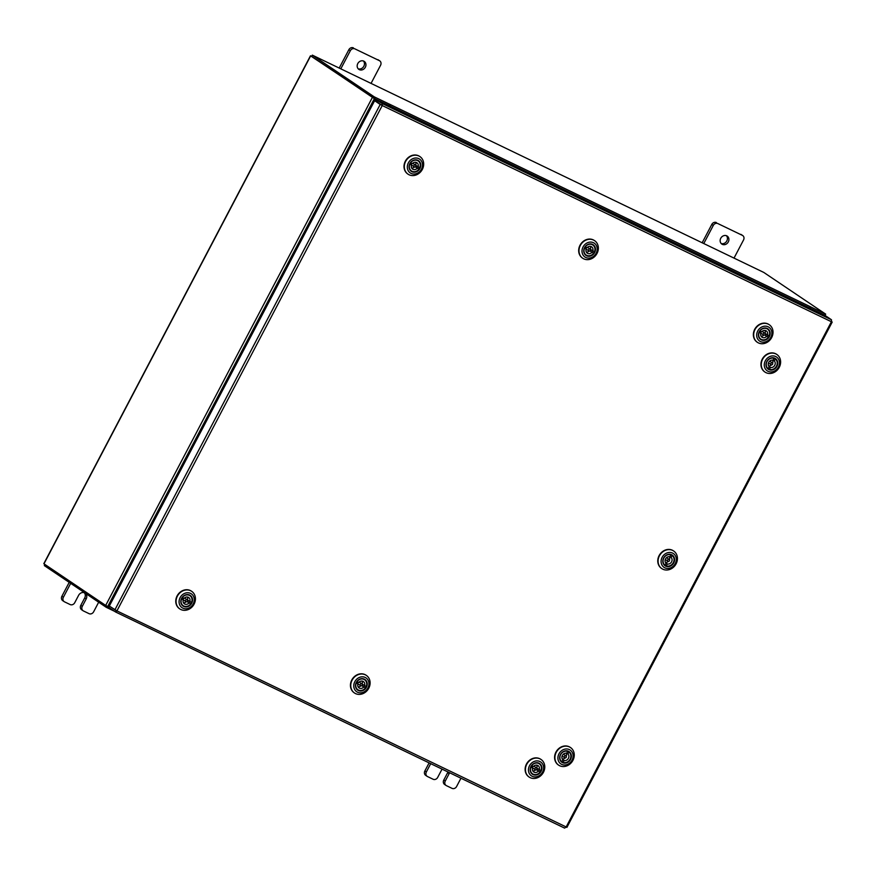 <?xml version="1.0" encoding="UTF-8"?>
<svg xmlns="http://www.w3.org/2000/svg" width="876" height="876" viewBox="0 0 876 876"><rect width="100%" height="100%" fill="white"/><g stroke="black" fill="none" stroke-linecap="round" stroke-linejoin="round"><path stroke-width="1.31" d="M720.751 238.283A4.818 4.183 124 0 0 721.835 244.086A4.818 4.183 124 0 0 728.306 241.918A4.818 4.183 124 0 0 727.222 236.104A4.818 4.183 124 0 0 720.751 238.283M721.156 243.495A4.818 4.183 124 0 0 726.828 240.922A4.818 4.183 124 0 0 726.412 235.699M734.022 258.102L743.538 239.98A3.657 3.175 124 0 0 742.366 235.359L717.86 223.566A3.657 3.175 124 0 0 713.294 225.417L703.778 243.539M742.366 235.359L717.86 223.566M713.294 225.417L711.805 224.42L702.169 242.772M711.805 224.42A3.657 3.175 -56 0 1 716.382 222.57M740.877 234.363A3.657 3.175 -56 0 1 741.227 234.56L742.706 235.556M449.53 772.72A4.818 4.183 -56 0 1 449.147 773.65L445.26 781.042A3.657 3.175 124 0 0 446.431 785.663L452.027 788.356A3.657 3.175 124 0 0 456.604 786.506L460.951 778.216M430.707 763.664L426.36 771.953A3.657 3.175 124 0 0 427.532 776.563L433.127 779.257A3.657 3.175 124 0 0 437.693 777.406L441.581 770.004A4.818 4.183 -56 0 1 442.128 769.161M429.109 762.887L424.871 770.946L426.36 771.953M426.054 775.567A3.657 3.175 -56 0 1 424.871 770.946M444.953 784.666A3.657 3.175 -56 0 1 443.782 780.045L445.26 781.042M447.964 771.964A4.818 4.183 -56 0 1 447.669 772.643L443.782 780.045M357.78 63.576A4.818 4.183 124 0 0 358.875 69.39A4.818 4.183 124 0 0 365.347 67.222A4.818 4.183 124 0 0 364.252 61.408A4.818 4.183 124 0 0 357.78 63.576M358.196 68.799A4.818 4.183 124 0 0 363.858 66.226A4.818 4.183 124 0 0 363.441 61.002M371.052 83.406L380.567 65.273A3.657 3.175 124 0 0 379.396 60.663L354.889 48.87A3.657 3.175 124 0 0 350.323 50.72L340.808 68.843M379.396 60.663L354.889 48.87M350.323 50.72L348.845 49.724L339.198 68.076M348.845 49.724A3.657 3.175 -56 0 1 353.411 47.873M377.906 59.667A3.657 3.175 -56 0 1 378.257 59.864L379.746 60.86M70.682 583.35L63.39 597.246A3.657 3.175 124 0 0 64.561 601.867L70.157 604.56A3.657 3.175 124 0 0 74.734 602.71L78.621 595.308A4.818 4.183 -56 0 1 85.092 593.14A4.818 4.183 -56 0 1 86.177 598.943L82.289 606.345A3.657 3.175 124 0 0 83.472 610.966L89.067 613.66A3.657 3.175 124 0 0 93.633 611.809L98.67 602.206M69.204 582.354L61.9 596.249L63.39 597.246M63.083 600.87A3.657 3.175 -56 0 1 61.9 596.249M81.983 609.97A3.657 3.175 -56 0 1 80.811 605.349L82.289 606.345M84.282 592.723A4.818 4.183 -56 0 1 84.698 597.947L80.811 605.349M381.651 105.153L374.972 100.357L375.64 99.087L824.776 315.25L831.477 319.773L831.401 321.733L832.025 321.93L831.444 321.645M566.093 827.086L564.593 828.105L115.468 611.93L116.924 610.9L566.739 827.24L566.093 827.086L831.401 321.733L832.025 321.93L831.488 321.558M831.401 321.733L382.232 105.547L382.341 103.598L381.673 104.868M831.477 319.773L382.341 103.598L373.778 98.222M382.232 105.547L116.924 610.9L114.92 609.773L109.336 606.017L374.632 100.707L380.206 104.463L114.92 609.773M381.334 105.011L374.632 100.707M115.468 611.93L116.333 610.495L109.423 606.137L108.766 607.418L115.468 611.93M375.574 99.207L310.465 55.79L43.8 563.706L105.689 605.425L372.344 97.51M105.689 605.425L108.92 607.123M373.483 98.057L311.736 56.458M311.703 56.316L310.465 55.79M824.94 315.36L825.696 314.145L763.773 272.425L312.327 55.133L374.249 96.853L389.382 104.145L388.736 105.383M114.526 611.295L106.248 607.309L44.326 565.6L44.917 564.483M106.883 606.115L106.248 607.309M312.327 55.133L311.659 56.414L375.629 99.108M373.581 98.123L374.249 96.853M810.07 307.794L810.563 306.852L825.696 314.145M389.908 105.952A1.686 0.832 -64.3 0 0 389.842 104.343L389.382 104.145M810.563 306.852L809.895 306.512A1.686 0.832 115.7 0 1 809.961 308.122M559.819 759.251A6.439 5.606 -56 0 1 564.078 751.214A6.439 5.606 -56 0 1 571.218 754.707A6.439 5.606 -56 0 1 566.947 762.733A6.439 5.606 -56 0 1 559.819 759.251M570.813 757.083A6.066 5.278 124 0 0 570.725 754.729A6.066 5.278 124 0 0 568.743 751.838A6.066 5.278 124 0 0 562.326 752.44A6.066 5.278 124 0 0 559.994 759.01A6.066 5.278 124 0 0 561.965 761.901A6.066 5.278 124 0 0 567.604 761.846M558.132 759.919A8.344 7.249 124 0 0 567.374 764.43A8.344 7.249 124 0 0 572.893 754.039A8.344 7.249 124 0 0 563.662 749.517A8.344 7.249 124 0 0 558.132 759.919M573.966 752.604A10.611 9.231 -56 0 1 569.882 764.091A10.611 9.231 -56 0 1 558.647 765.153A10.611 9.231 -56 0 1 555.198 760.094A10.611 9.231 -56 0 1 559.282 748.597A10.611 9.231 -56 0 1 570.517 747.546A10.611 9.231 -56 0 1 573.966 752.604M558.494 765.044A10.611 9.231 -56 0 1 558.34 764.945A10.611 9.231 -56 0 1 554.88 759.886A10.611 9.231 -56 0 1 558.976 748.389A10.611 9.231 -56 0 1 570.199 747.337A10.611 9.231 -56 0 1 570.353 747.447M565.94 755.944A1.095 0.953 124 0 0 564.845 757.839A1.095 0.953 124 0 0 565.94 755.944M566.695 753.174L567.9 753.984L569.006 752.068A6.022 5.245 -56 0 1 569.991 759.404A6.022 5.245 -56 0 1 563.049 762.405L564.155 760.499A3.854 3.351 124 0 0 567.9 753.984M564.155 760.499L562.721 759.536A3.854 3.351 124 0 1 562.6 759.492M562.261 758.988A3.854 3.351 124 0 0 565.14 757.937M566.268 756.262A3.854 3.351 124 0 0 566.148 753.207M561.45 761.485L561.779 761.715A6.022 5.245 -56 0 1 560.782 754.378A6.022 5.245 -56 0 1 567.736 751.378L566.63 753.283A3.854 3.351 124 0 0 562.874 759.799L561.779 761.715M568.174 751.509L569.006 752.068M561.845 761.594L563.049 762.405M534.546 763.16A6.439 5.606 -56 0 1 541.729 766.577A6.439 5.606 -56 0 1 537.525 774.647A6.439 5.606 -56 0 1 530.352 771.23A6.439 5.606 -56 0 1 534.546 763.16M541.335 769.018A6.066 5.278 124 0 0 539.266 763.773A6.066 5.278 124 0 0 534.48 763.401A6.066 5.278 124 0 0 530.462 768.372A6.066 5.278 124 0 0 532.499 773.826A6.066 5.278 124 0 0 537.284 774.198A6.066 5.278 124 0 0 538.127 773.771M539.211 769.632L537.787 768.668A3.854 3.351 124 0 1 536.966 770.124L540.087 771.986A6.066 5.278 124 0 0 540.908 770.541L539.211 769.632A3.854 3.351 124 0 0 533.429 766.555L531.732 765.646A6.022 5.245 -56 0 1 539.277 763.828A6.022 5.245 -56 0 1 540.908 770.541M534.119 761.474A8.344 7.249 124 0 0 528.677 771.909A8.344 7.249 124 0 0 537.963 776.333A8.344 7.249 124 0 0 543.394 765.898A8.344 7.249 124 0 0 534.119 761.474M537.557 777.735A10.611 9.231 -56 0 1 529.181 777.078A10.611 9.231 -56 0 1 525.622 767.54A10.611 9.231 -56 0 1 532.663 758.824A10.611 9.231 -56 0 1 541.039 759.47A10.611 9.231 -56 0 1 544.587 769.018A10.611 9.231 -56 0 1 537.557 777.735M529.016 776.968A10.611 9.231 -56 0 1 528.863 776.87A10.611 9.231 -56 0 1 525.315 767.332A10.611 9.231 -56 0 1 532.345 758.616A10.611 9.231 -56 0 1 540.722 759.262A10.611 9.231 -56 0 1 540.875 759.372M536.758 769.27A1.095 0.953 124 0 0 535.072 768.372A1.095 0.953 124 0 0 536.758 769.27M536.528 767.913L534.163 766.314A1.095 0.953 124 0 0 533.791 766.182M533.079 766.369A1.095 0.953 124 0 0 532.937 768.132L535.302 769.73M536.966 770.124L540.087 771.986A6.022 5.245 -56 0 1 532.542 773.815A6.022 5.245 -56 0 1 530.922 767.102L532.619 768.011A3.854 3.351 124 0 0 538.39 771.088M532.619 768.011L531.184 767.048A3.854 3.351 124 0 1 531.896 765.733M532.783 770.913A3.854 3.351 124 0 0 535.663 769.873M538.663 771.033A6.022 5.245 124 0 0 539.112 770.322A6.022 5.245 124 0 0 539.408 769.741M536.791 768.197A3.854 3.351 124 0 0 536.681 765.131M662.99 562.721A6.439 5.606 -56 0 1 667.26 554.683A6.439 5.606 -56 0 1 674.389 558.176A6.439 5.606 -56 0 1 670.129 566.214A6.439 5.606 -56 0 1 662.99 562.721M673.994 560.563A6.066 5.278 124 0 0 673.907 558.209A6.066 5.278 124 0 0 671.925 555.318A6.066 5.278 124 0 0 665.508 555.921A6.066 5.278 124 0 0 663.176 562.48A6.066 5.278 124 0 0 665.147 565.37A6.066 5.278 124 0 0 670.786 565.316M661.314 563.388A8.344 7.249 124 0 0 670.545 567.9A8.344 7.249 124 0 0 676.075 557.508A8.344 7.249 124 0 0 666.833 552.997A8.344 7.249 124 0 0 661.314 563.388M677.148 556.074A10.611 9.231 -56 0 1 673.064 567.571A10.611 9.231 -56 0 1 661.829 568.623A10.611 9.231 -56 0 1 658.369 563.564A10.611 9.231 -56 0 1 662.464 552.077A10.611 9.231 -56 0 1 673.688 551.015A10.611 9.231 -56 0 1 677.148 556.074M661.676 568.513A10.611 9.231 -56 0 1 661.522 568.414A10.611 9.231 -56 0 1 658.062 563.356A10.611 9.231 -56 0 1 662.157 551.869A10.611 9.231 -56 0 1 673.381 550.807A10.611 9.231 -56 0 1 673.534 550.916M669.111 559.414A1.095 0.953 124 0 0 668.016 561.319A1.095 0.953 124 0 0 669.111 559.414M669.877 556.643L671.082 557.454L672.188 555.548A6.022 5.245 -56 0 1 673.173 562.885A6.022 5.245 -56 0 1 666.231 565.885L667.326 563.969A3.854 3.351 124 0 0 671.082 557.454M667.326 563.969L665.902 563.005A3.854 3.351 124 0 1 665.771 562.972M665.442 562.458A3.854 3.351 124 0 0 668.322 561.407M669.45 559.742A3.854 3.351 124 0 0 669.33 556.676M664.621 564.965L664.95 565.184A6.022 5.245 -56 0 1 663.964 557.848A6.022 5.245 -56 0 1 670.907 554.847L669.812 556.764A3.854 3.351 124 0 0 666.056 563.268L664.95 565.184M671.345 554.979L672.188 555.548M665.026 565.064L666.231 565.885M766.172 366.19A6.439 5.606 -56 0 1 770.442 358.164A6.439 5.606 -56 0 1 777.57 361.646A6.439 5.606 -56 0 1 773.3 369.683A6.439 5.606 -56 0 1 766.172 366.19M777.176 364.033A6.066 5.278 124 0 0 777.078 361.678A6.066 5.278 124 0 0 775.107 358.788A6.066 5.278 124 0 0 768.69 359.39A6.066 5.278 124 0 0 766.347 365.96A6.066 5.278 124 0 0 768.329 368.851A6.066 5.278 124 0 0 773.968 368.796M764.496 366.858A8.344 7.249 124 0 0 773.727 371.38A8.344 7.249 124 0 0 779.246 360.978A8.344 7.249 124 0 0 770.015 356.466A8.344 7.249 124 0 0 764.496 366.858M780.33 359.554A10.611 9.231 -56 0 1 776.235 371.041A10.611 9.231 -56 0 1 765.011 372.092A10.611 9.231 -56 0 1 761.551 367.033A10.611 9.231 -56 0 1 765.646 355.546A10.611 9.231 -56 0 1 776.87 354.495A10.611 9.231 -56 0 1 780.33 359.554M764.857 371.993A10.611 9.231 -56 0 1 764.704 371.884A10.611 9.231 -56 0 1 761.244 366.825A10.611 9.231 -56 0 1 765.328 355.338A10.611 9.231 -56 0 1 776.563 354.287A10.611 9.231 -56 0 1 776.716 354.386M772.293 362.883A1.095 0.953 124 0 0 771.198 364.788A1.095 0.953 124 0 0 772.293 362.883M773.048 360.124L774.264 360.934L775.359 359.018A6.022 5.245 -56 0 1 776.355 366.354A6.022 5.245 -56 0 1 769.402 369.354L770.508 367.438A3.854 3.351 124 0 0 774.264 360.934M770.508 367.438L769.084 366.475A3.854 3.351 124 0 1 768.953 366.442M768.613 365.927A3.854 3.351 124 0 0 771.493 364.887M772.621 363.212A3.854 3.351 124 0 0 772.512 360.156M767.803 368.435L768.132 368.654A6.022 5.245 -56 0 1 767.146 361.317A6.022 5.245 -56 0 1 774.088 358.328L772.982 360.233A3.854 3.351 124 0 0 769.237 366.748L768.132 368.654M774.526 358.459L775.359 359.018M768.197 368.544L769.402 369.354M359.872 679.086A6.439 5.606 -56 0 1 367.044 682.503A6.439 5.606 -56 0 1 362.85 690.573A6.439 5.606 -56 0 1 355.667 687.156A6.439 5.606 -56 0 1 359.872 679.086M366.661 684.944A6.066 5.278 124 0 0 364.591 679.699A6.066 5.278 124 0 0 359.806 679.327A6.066 5.278 124 0 0 355.787 684.309A6.066 5.278 124 0 0 357.813 689.751A6.066 5.278 124 0 0 362.598 690.124A6.066 5.278 124 0 0 363.452 689.697M364.536 685.558L363.102 684.605A3.854 3.351 124 0 1 362.281 686.05L365.412 687.912A6.066 5.278 124 0 0 366.223 686.466L364.536 685.558A3.854 3.351 124 0 0 358.755 682.481L357.058 681.583A6.022 5.245 -56 0 1 364.602 679.754A6.022 5.245 -56 0 1 366.234 686.466M359.434 677.4A8.344 7.249 124 0 0 354.003 687.835A8.344 7.249 124 0 0 363.277 692.259A8.344 7.249 124 0 0 368.719 681.824A8.344 7.249 124 0 0 359.434 677.4M362.872 693.661A10.611 9.231 -56 0 1 354.495 693.004A10.611 9.231 -56 0 1 350.947 683.466A10.611 9.231 -56 0 1 357.977 674.75A10.611 9.231 -56 0 1 366.354 675.407A10.611 9.231 -56 0 1 369.913 684.944A10.611 9.231 -56 0 1 362.872 693.661M354.342 692.894A10.611 9.231 -56 0 1 354.189 692.796A10.611 9.231 -56 0 1 350.63 683.258A10.611 9.231 -56 0 1 357.671 674.542A10.611 9.231 -56 0 1 366.048 675.188A10.611 9.231 -56 0 1 366.201 675.297M362.073 685.196A1.095 0.953 124 0 0 360.386 684.298A1.095 0.953 124 0 0 362.073 685.196M361.843 683.838L359.478 682.24A1.095 0.953 124 0 0 359.116 682.108M358.404 682.294A1.095 0.953 124 0 0 358.251 684.068L360.616 685.656M362.281 686.05L365.412 687.912A6.022 5.245 -56 0 1 357.868 689.74A6.022 5.245 -56 0 1 356.236 683.028L357.934 683.937A3.854 3.351 124 0 0 363.715 687.014M357.934 683.937L356.51 682.973A3.854 3.351 124 0 1 357.211 681.659M358.109 686.839A3.854 3.351 124 0 0 360.989 685.798M363.978 686.959A6.022 5.245 124 0 0 364.438 686.258A6.022 5.245 124 0 0 364.734 685.667M362.116 684.123A3.854 3.351 124 0 0 361.996 681.057M185.197 595.023A6.439 5.606 -56 0 1 192.37 598.428A6.439 5.606 -56 0 1 188.165 606.499A6.439 5.606 -56 0 1 180.993 603.082A6.439 5.606 -56 0 1 185.197 595.023M191.986 600.87A6.066 5.278 124 0 0 189.917 595.625A6.066 5.278 124 0 0 185.132 595.253A6.066 5.278 124 0 0 181.102 600.235A6.066 5.278 124 0 0 183.139 605.677A6.066 5.278 124 0 0 187.924 606.061A6.066 5.278 124 0 0 188.778 605.634M189.851 601.483L188.428 600.531A3.854 3.351 124 0 1 187.606 601.976L190.727 603.849A6.066 5.278 124 0 0 191.548 602.392L189.851 601.483A3.854 3.351 124 0 0 184.08 598.407L182.383 597.509A6.022 5.245 -56 0 1 189.928 595.68A6.022 5.245 -56 0 1 191.548 602.392M184.759 593.326A8.344 7.249 124 0 0 179.317 603.772A8.344 7.249 124 0 0 188.603 608.185A8.344 7.249 124 0 0 194.045 597.75A8.344 7.249 124 0 0 184.759 593.326M188.198 609.587A10.611 9.231 -56 0 1 179.821 608.929A10.611 9.231 -56 0 1 176.262 599.392A10.611 9.231 -56 0 1 183.303 590.676A10.611 9.231 -56 0 1 191.68 591.333A10.611 9.231 -56 0 1 195.239 600.87A10.611 9.231 -56 0 1 188.198 609.587M179.668 608.82A10.611 9.231 -56 0 1 179.503 608.721A10.611 9.231 -56 0 1 175.956 599.184A10.611 9.231 -56 0 1 182.985 590.468A10.611 9.231 -56 0 1 191.373 591.114A10.611 9.231 -56 0 1 191.526 591.223M187.398 601.122A1.095 0.953 124 0 0 185.712 600.224A1.095 0.953 124 0 0 187.398 601.122M187.168 599.764L184.803 598.166A1.095 0.953 124 0 0 184.442 598.034M183.719 598.22A1.095 0.953 124 0 0 183.577 599.994L185.942 601.582M187.606 601.976L190.727 603.849A6.022 5.245 -56 0 1 183.194 605.677A6.022 5.245 -56 0 1 181.562 598.954L183.259 599.863A3.854 3.351 124 0 0 189.03 602.94M183.259 599.863L181.825 598.899A3.854 3.351 124 0 1 182.536 597.585M183.423 602.765A3.854 3.351 124 0 0 186.303 601.724M189.304 602.885A6.022 5.245 124 0 0 189.753 602.184A6.022 5.245 124 0 0 190.048 601.593M187.431 600.049A3.854 3.351 124 0 0 187.322 596.983M762.799 328.423A6.439 5.606 -56 0 1 769.971 331.84A6.439 5.606 -56 0 1 765.766 339.91A6.439 5.606 -56 0 1 758.594 336.493A6.439 5.606 -56 0 1 762.799 328.423M769.577 334.271A6.066 5.278 124 0 0 767.518 329.026A6.066 5.278 124 0 0 762.722 328.653A6.066 5.278 124 0 0 758.704 333.636A6.066 5.278 124 0 0 760.74 339.089A6.066 5.278 124 0 0 765.525 339.461A6.066 5.278 124 0 0 766.38 339.034M767.453 334.895L766.029 333.931A3.854 3.351 124 0 1 765.208 335.388L768.329 337.249A6.066 5.278 124 0 0 769.15 335.804L767.453 334.895A3.854 3.351 124 0 0 761.682 331.818L759.985 330.909A6.022 5.245 -56 0 1 767.518 329.08A6.022 5.245 -56 0 1 769.15 335.804M762.361 326.737A8.344 7.249 124 0 0 756.919 337.172A8.344 7.249 124 0 0 766.204 341.596A8.344 7.249 124 0 0 771.636 331.15A8.344 7.249 124 0 0 762.361 326.737M765.799 342.987A10.611 9.231 -56 0 1 757.422 342.341A10.611 9.231 -56 0 1 753.864 332.792A10.611 9.231 -56 0 1 760.905 324.087A10.611 9.231 -56 0 1 769.281 324.733A10.611 9.231 -56 0 1 772.829 334.271A10.611 9.231 -56 0 1 765.799 342.987M757.269 342.231A10.611 9.231 -56 0 1 757.105 342.133A10.611 9.231 -56 0 1 753.557 332.584A10.611 9.231 -56 0 1 760.587 323.868A10.611 9.231 -56 0 1 768.964 324.525A10.611 9.231 -56 0 1 769.117 324.635M765 334.533A1.095 0.953 124 0 0 763.314 333.636A1.095 0.953 124 0 0 765 334.533M764.77 333.176L762.405 331.577A1.095 0.953 124 0 0 762.043 331.435M761.321 331.621A1.095 0.953 124 0 0 761.178 333.395L763.543 334.993M765.208 335.388L768.329 337.249A6.022 5.245 -56 0 1 760.784 339.078A6.022 5.245 -56 0 1 759.163 332.365L760.861 333.263A3.854 3.351 124 0 0 766.631 336.34M760.861 333.263L759.426 332.3A3.854 3.351 124 0 1 760.138 330.997M761.025 336.176A3.854 3.351 124 0 0 763.905 335.125M766.905 336.285A6.022 5.245 124 0 0 767.354 335.585A6.022 5.245 124 0 0 767.65 335.004M765.033 333.46A3.854 3.351 124 0 0 764.923 330.394M588.114 244.349A6.439 5.606 -56 0 1 595.286 247.766A6.439 5.606 -56 0 1 591.092 255.836A6.439 5.606 -56 0 1 583.92 252.419A6.439 5.606 -56 0 1 588.114 244.349M594.903 250.207A6.066 5.278 124 0 0 592.833 244.951A6.066 5.278 124 0 0 588.048 244.579A6.066 5.278 124 0 0 584.029 249.561A6.066 5.278 124 0 0 586.055 255.015A6.066 5.278 124 0 0 590.851 255.387A6.066 5.278 124 0 0 591.694 254.96M592.778 250.821L591.344 249.857A3.854 3.351 124 0 1 590.523 251.313L593.654 253.175A6.066 5.278 124 0 0 594.476 251.73L592.778 250.821A3.854 3.351 124 0 0 586.997 247.744L585.299 246.835A6.022 5.245 -56 0 1 592.844 245.006A6.022 5.245 -56 0 1 594.476 251.73M587.676 242.663A8.344 7.249 124 0 0 582.244 253.098A8.344 7.249 124 0 0 591.53 257.522A8.344 7.249 124 0 0 596.961 247.087A8.344 7.249 124 0 0 587.676 242.663M591.114 258.913A10.611 9.231 -56 0 1 582.737 258.267A10.611 9.231 -56 0 1 579.189 248.729A10.611 9.231 -56 0 1 586.219 240.013A10.611 9.231 -56 0 1 594.596 240.659A10.611 9.231 -56 0 1 598.155 250.207A10.611 9.231 -56 0 1 591.114 258.913M582.584 258.157A10.611 9.231 -56 0 1 582.43 258.059A10.611 9.231 -56 0 1 578.872 248.51A10.611 9.231 -56 0 1 585.913 239.805A10.611 9.231 -56 0 1 594.289 240.451A10.611 9.231 -56 0 1 594.443 240.561M590.325 250.459A1.095 0.953 124 0 0 588.639 249.561A1.095 0.953 124 0 0 590.325 250.459M590.096 249.102L587.73 247.503A1.095 0.953 124 0 0 587.358 247.371M586.646 247.558A1.095 0.953 124 0 0 586.504 249.321L588.869 250.919M590.523 251.313L593.654 253.175A6.022 5.245 -56 0 1 586.11 255.004A6.022 5.245 -56 0 1 584.478 248.291L586.175 249.189A3.854 3.351 124 0 0 591.957 252.277M586.175 249.189L584.752 248.226A3.854 3.351 124 0 1 585.453 246.922M586.351 252.102A3.854 3.351 124 0 0 589.23 251.051M592.22 252.211A6.022 5.245 124 0 0 592.68 251.511A6.022 5.245 124 0 0 592.975 250.93M590.358 249.386A3.854 3.351 124 0 0 590.238 246.32M413.439 160.275A6.439 5.606 -56 0 1 420.611 163.692A6.439 5.606 -56 0 1 416.407 171.762A6.439 5.606 -56 0 1 409.234 168.345A6.439 5.606 -56 0 1 413.439 160.275M420.228 166.133A6.066 5.278 124 0 0 418.159 160.888A6.066 5.278 124 0 0 413.373 160.516A6.066 5.278 124 0 0 409.344 165.487A6.066 5.278 124 0 0 411.381 170.94A6.066 5.278 124 0 0 416.166 171.313A6.066 5.278 124 0 0 417.02 170.886M418.969 169.101A6.066 5.278 124 0 0 419.79 167.655L418.093 166.747A3.854 3.351 124 0 0 412.322 163.67L410.625 162.761A6.022 5.245 -56 0 1 418.17 160.932A6.022 5.245 -56 0 1 419.79 167.655M413.001 158.589A8.344 7.249 124 0 0 407.559 169.024A8.344 7.249 124 0 0 416.845 173.448A8.344 7.249 124 0 0 422.287 163.013A8.344 7.249 124 0 0 413.001 158.589M416.439 174.85A10.611 9.231 -56 0 1 408.063 174.193A10.611 9.231 -56 0 1 404.504 164.655A10.611 9.231 -56 0 1 411.545 155.939A10.611 9.231 -56 0 1 419.922 156.585A10.611 9.231 -56 0 1 423.48 166.133A10.611 9.231 -56 0 1 416.439 174.85M407.909 174.083A10.611 9.231 -56 0 1 407.756 173.985A10.611 9.231 -56 0 1 404.197 164.447A10.611 9.231 -56 0 1 411.238 155.731A10.611 9.231 -56 0 1 419.615 156.377A10.611 9.231 -56 0 1 419.768 156.486M415.64 166.385A1.095 0.953 124 0 0 413.954 165.487A1.095 0.953 124 0 0 415.64 166.385M415.41 165.027L413.045 163.429A1.095 0.953 124 0 0 412.684 163.297M411.961 163.484A1.095 0.953 124 0 0 411.819 165.246L414.184 166.845M417.283 168.203L418.98 169.101A6.022 5.245 -56 0 1 411.435 170.929A6.022 5.245 -56 0 1 409.804 164.217L411.501 165.115A3.854 3.351 124 0 0 417.283 168.203L415.848 167.239A3.854 3.351 124 0 0 416.669 165.783L418.093 166.747M411.501 165.115L410.077 164.162A3.854 3.351 124 0 1 410.778 162.848M411.665 168.028A3.854 3.351 124 0 0 414.556 166.977M415.848 167.239L417.545 168.137A6.022 5.245 124 0 0 418.005 167.436A6.022 5.245 124 0 0 418.301 166.856M415.673 165.312A3.854 3.351 124 0 0 415.563 162.246M417.545 168.137L418.98 169.101M449.147 773.65L447.669 772.643M86.177 598.943L84.698 597.947M115.566 611.985L564.593 828.105M107.704 606.531L374.37 98.616M43.964 563.848L310.63 55.933M389.842 104.343L809.895 306.512M388.878 105.416L389.546 104.145M425.703 775.37L427.181 776.366M444.603 784.469L446.092 785.465M62.733 600.673L64.222 601.67M81.643 609.762L83.121 610.769M832.2 322.072L566.903 827.393M564.779 757.806L562.414 756.207M566.005 755.977L563.64 754.389M667.95 561.275L665.585 559.676M669.176 559.457L666.811 557.859M771.132 364.745L768.767 363.157M772.358 362.927L769.993 361.339"/></g></svg>
